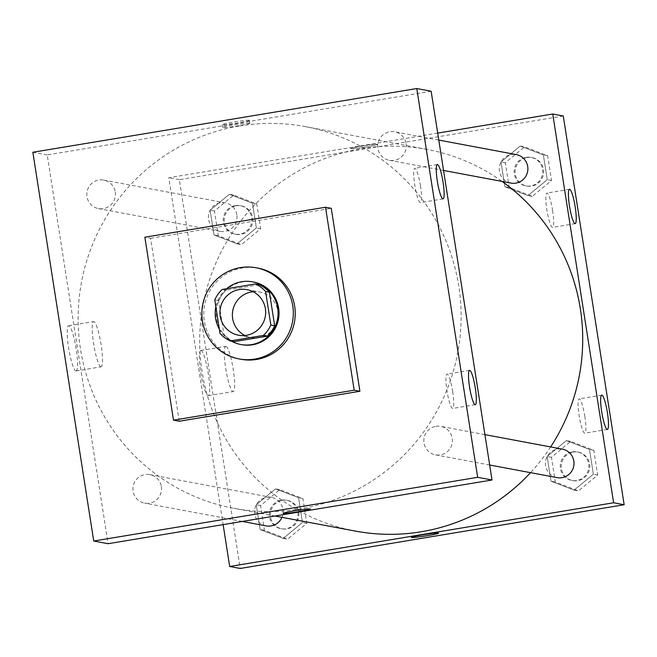 <?xml version="1.0" encoding="UTF-8"?>
<svg xmlns="http://www.w3.org/2000/svg" width="657" height="657" viewBox="0 0 657 657"><rect width="100%" height="100%" fill="white"/><g stroke="black" fill="none" stroke-linecap="round" stroke-linejoin="round"><path stroke-width="0.49" stroke-dasharray="3.29 2.46" d="M253.134 291.716A23.184 22.855 100.6 0 1 277.722 318.99A23.184 22.855 100.6 0 1 244.93 335.513M259.17 284.695L226.041 290.189L222.214 289.474M234.097 341.648A31.134 30.69 100.6 0 1 223.856 334.158L220.029 333.444M226.041 290.189A31.134 30.69 100.6 0 0 218.6 300.61L223.856 334.158M226.558 288.752A31.881 31.429 -79.4 0 0 215.857 306.819M219.356 329.149A31.881 31.429 -79.4 0 0 231.453 341.147M241.727 344.679A31.881 31.429 100.6 0 1 216.153 313.028A31.881 31.429 100.6 0 1 242.671 281.902A31.881 31.429 100.6 0 1 253.462 282.017M218.6 300.61L214.773 299.896M240.971 359.28A46.368 45.711 100.6 0 1 203.785 313.241A46.368 45.711 100.6 0 1 242.343 267.966A46.368 45.711 100.6 0 1 258.045 268.13M179.246 421.244L150.593 238.302L144.852 237.226M150.593 238.302L331.268 208.318M115.23 191.992A14.487 14.282 100.6 0 1 98.443 208.581A14.487 14.282 100.6 0 1 87.069 191.704A14.487 14.282 100.6 0 1 115.23 191.992M406.108 143.719A14.487 14.282 100.6 0 1 389.33 160.308A14.487 14.282 100.6 0 1 377.956 143.431A14.487 14.282 100.6 0 1 406.108 143.719M431.14 91.233L47.214 154.945L108.093 543.709M435.878 426.319A14.487 14.282 100.6 0 1 452.156 443.237A14.487 14.282 100.6 0 1 423.831 440.461A14.487 14.282 100.6 0 1 435.878 426.319M161.351 486.541A14.487 14.282 100.6 0 1 144.573 503.122A14.487 14.282 100.6 0 1 133.199 486.254A14.487 14.282 100.6 0 1 161.351 486.541M239.624 125.947A194.168 191.409 100.6 0 1 305.357 126.62A194.168 191.409 100.6 0 1 457.757 352.71A194.168 191.409 100.6 0 1 233.867 508.329A194.168 191.409 100.6 0 1 78.134 315.516A194.168 191.409 100.6 0 1 239.624 125.947M452.714 391.827A17.386 2.751 80.6 0 0 446.998 374.129A17.386 2.751 80.6 0 0 447.13 391.736A17.386 2.751 80.6 0 0 452.689 408.44A17.386 2.751 80.6 0 0 452.714 391.827M420.488 186.005A17.386 2.751 80.6 0 0 414.764 168.315A17.386 2.751 80.6 0 0 414.904 185.915A17.386 2.751 80.6 0 0 420.464 202.619A17.386 2.751 80.6 0 0 420.488 186.005M75.925 370.959A22.929 3.63 80.6 0 0 76.138 370.959A22.929 3.63 80.6 0 0 75.966 347.75A22.929 3.63 80.6 0 0 68.632 325.724A22.929 3.63 80.6 0 0 68.698 348.284A22.929 3.63 80.6 0 0 75.925 370.959M47.214 154.945L32.85 152.26M249.233 120.239A13.764 0.78 171.1 0 0 234.623 121.857A13.764 0.78 171.1 0 0 222.222 124.592A13.764 0.78 171.1 0 0 235.945 123.237A13.764 0.78 171.1 0 0 249.422 120.33A13.764 0.78 171.1 0 0 249.233 120.239M100.907 366.811A22.929 3.63 -99.4 0 1 93.68 344.137A22.929 3.63 -99.4 0 1 93.606 321.577A22.929 3.63 -99.4 0 1 100.94 343.603A22.929 3.63 -99.4 0 1 101.121 366.811A22.929 3.63 -99.4 0 1 100.907 366.811M249.685 123.122A13.764 0.78 -8.9 0 1 249.874 123.212A13.764 0.78 -8.9 0 1 236.397 126.119A13.764 0.78 -8.9 0 1 222.674 127.474A13.764 0.78 -8.9 0 1 235.075 124.74A13.764 0.78 -8.9 0 1 249.685 123.122M310.301 509.093L310.301 509.093A13.764 0.78 171.1 0 0 296.586 510.448A13.764 0.78 171.1 0 0 283.101 513.355L283.101 513.355M355.47 531.102A194.168 191.409 100.6 0 1 199.728 338.289A194.168 191.409 100.6 0 1 361.219 148.72A194.168 191.409 100.6 0 1 426.96 149.394A194.168 191.409 100.6 0 1 502.088 181.422M550.64 446.941A194.168 191.409 100.6 0 1 530.544 472.662M236.824 214.765A14.487 14.282 -79.4 0 0 208.671 214.478A14.487 14.282 -79.4 0 0 224.949 231.404A14.487 14.282 -79.4 0 0 236.824 214.765M557.054 477.623A14.487 14.282 100.6 0 1 557.481 449.092A14.487 14.282 100.6 0 1 562.384 449.142M510.924 183.081A14.487 14.282 100.6 0 1 511.351 154.543A14.487 14.282 100.6 0 1 516.262 154.592M266.167 525.896A14.487 14.282 100.6 0 1 266.594 497.365A14.487 14.282 100.6 0 1 281.952 517.33M437.693 133.1L168.808 177.719L223.134 524.623M237.12 243.837L214.01 234.976L210.133 210.215L229.367 194.324L252.477 203.185L256.353 227.946L237.12 243.837L256.353 227.946L252.477 203.185L229.367 194.324L210.133 210.215L214.01 234.976L237.12 243.837L241.431 244.642L260.665 228.751L256.788 203.999L233.678 195.129L214.437 211.02L218.321 235.781L241.431 244.642M283.241 538.387L260.131 529.517L256.255 504.765L275.488 488.874L298.598 497.735L302.475 522.496L283.241 538.387L302.475 522.496L298.598 497.735L275.488 488.874L256.255 504.765L260.131 529.517L283.241 538.387L287.552 539.192L306.786 523.301L302.91 498.54L279.8 489.679L260.566 505.57L264.442 530.322L287.552 539.192M574.128 490.114L551.018 481.244L547.141 456.492L566.375 440.601L589.485 449.462L593.361 474.223L574.128 490.114L593.361 474.223L589.485 449.462L566.375 440.601L547.141 456.492L551.018 481.244L574.128 490.114L578.431 490.919L597.673 475.027L593.797 450.267L570.678 441.405L551.445 457.297L555.321 482.057L578.431 490.919M563.271 115.977L179.345 179.69L240.224 568.461M520.245 146.051L543.355 154.921L547.24 179.673L527.998 195.564L504.888 186.703L501.012 161.942L520.245 146.051L501.012 161.942L504.888 186.703L527.998 195.564L547.24 179.673L543.355 154.921L520.245 146.051L524.557 146.856L505.323 162.747L509.2 187.508L532.31 196.369L551.543 180.478L547.667 155.725L524.557 146.856M584.845 416.571A17.386 2.751 80.6 0 0 579.129 398.881A17.386 2.751 80.6 0 0 579.26 416.481A17.386 2.751 80.6 0 0 584.82 433.185A17.386 2.751 80.6 0 0 584.845 416.571M552.619 210.749A17.386 2.751 80.6 0 0 546.895 193.059A17.386 2.751 80.6 0 0 547.035 210.667A17.386 2.751 80.6 0 0 552.594 227.371A17.386 2.751 80.6 0 0 552.619 210.749M200.976 350.477A22.929 3.63 80.6 0 0 200.763 350.468A22.929 3.63 80.6 0 0 200.935 373.685A22.929 3.63 80.6 0 0 208.269 395.703A22.929 3.63 80.6 0 0 208.203 373.143A22.929 3.63 80.6 0 0 200.976 350.477M179.345 179.69L168.808 177.719M366.401 146.913A13.764 0.78 171.1 0 0 377.726 144.359A13.764 0.78 171.1 0 0 364.003 145.714A13.764 0.78 171.1 0 0 350.526 148.622A13.764 0.78 171.1 0 0 366.401 146.913A13.764 0.78 -8.9 0 1 350.526 148.622A13.764 0.78 -8.9 0 1 364.003 145.723A13.764 0.78 -8.9 0 1 377.726 144.368A13.764 0.78 -8.9 0 1 366.401 146.922M225.951 346.329A22.929 3.63 -99.4 0 1 233.178 369.004A22.929 3.63 -99.4 0 1 233.251 391.564A22.929 3.63 -99.4 0 1 225.918 369.538A22.929 3.63 -99.4 0 1 225.737 346.329A22.929 3.63 -99.4 0 1 225.951 346.329M438.605 533.123L438.605 533.123A13.764 0.78 171.1 0 0 422.73 534.823A13.764 0.78 171.1 0 0 411.405 537.377A13.764 0.78 171.1 0 0 411.405 537.385L411.405 537.377M235.313 205.592A14.487 14.282 100.6 0 1 251.59 222.518A14.487 14.282 100.6 0 1 223.265 219.742A14.487 14.282 100.6 0 1 235.313 205.592M260.665 228.751L256.353 227.946M256.788 203.999L252.477 203.185M233.678 195.129L229.367 194.324M214.437 211.02L210.133 210.215M218.321 235.781L214.01 234.976M236.274 205.772A14.487 14.282 100.6 0 1 252.551 222.698A14.487 14.282 100.6 0 1 224.218 219.923A14.487 14.282 100.6 0 1 236.274 205.772M281.434 500.141A14.487 14.282 100.6 0 1 297.72 517.067A14.487 14.282 100.6 0 1 269.386 514.291A14.487 14.282 100.6 0 1 281.434 500.141M306.786 523.301L302.475 522.496M302.91 498.54L298.598 497.735M279.8 489.679L275.488 488.874M260.566 505.57L256.255 504.765M264.442 530.322L260.131 529.517M282.395 500.322A14.487 14.282 100.6 0 1 298.672 517.24A14.487 14.282 100.6 0 1 270.347 514.472A14.487 14.282 100.6 0 1 282.395 500.322M526.2 157.319A14.487 14.282 100.6 0 1 542.477 174.245A14.487 14.282 100.6 0 1 514.144 171.469A14.487 14.282 100.6 0 1 526.2 157.319M532.31 196.369L527.998 195.564M551.543 180.478L547.24 179.673M547.667 155.725L543.355 154.921M505.323 162.747L501.012 161.942M509.2 187.508L504.888 186.703M527.152 157.499A14.487 14.282 100.6 0 1 543.429 174.425A14.487 14.282 100.6 0 1 515.104 171.649A14.487 14.282 100.6 0 1 527.152 157.499M572.321 451.868A14.487 14.282 100.6 0 1 588.598 468.794A14.487 14.282 100.6 0 1 560.265 466.018A14.487 14.282 100.6 0 1 572.321 451.868M597.673 475.027L593.361 474.223M593.797 450.267L589.485 449.462M570.678 441.405L566.375 440.601M551.445 457.297L547.141 456.492M555.321 482.057L551.018 481.244M573.282 452.049A14.487 14.282 100.6 0 1 589.559 468.975A14.487 14.282 100.6 0 1 561.226 466.199A14.487 14.282 100.6 0 1 573.282 452.049M238.54 335.242L250.982 337.567M247.073 289.663L259.523 291.995M469.583 370.384L446.998 374.129M475.274 404.687L452.689 408.44M437.348 164.57L414.764 168.315M443.048 198.874L420.464 202.619M76.138 370.959L101.121 366.811M68.632 325.724L93.606 321.577M222.222 124.592L222.674 127.474M249.422 120.33L249.874 123.212M426.96 149.394L305.357 126.62M274.954 516.016L233.867 508.329M98.443 208.581L220.046 231.354M103.781 180.092L225.376 202.865M484.915 434.63L440.79 426.368M489.67 465.008L435.451 454.849M438.794 140.081L394.66 131.819M443.549 170.459L389.33 160.308M271.505 497.415L149.903 474.641M242.334 521.436L144.573 503.122M601.713 395.128L579.129 398.881M607.405 429.44L584.82 433.185M569.479 189.315L546.895 193.059M575.179 223.618L552.594 227.371M208.269 395.703L233.251 391.564M200.763 350.468L225.737 346.329M241.176 205.822L240.216 205.649M235.838 234.311L234.886 234.13M287.298 500.371L286.345 500.191M281.968 528.86L281.007 528.68M532.055 157.549L531.102 157.376M526.725 186.038L525.764 185.857M578.185 452.098L577.224 451.917M572.847 480.587L571.894 480.407"/><path stroke-width="0.99" d="M244.93 335.513A23.184 22.855 100.6 0 1 253.134 291.716M239.222 289.581A23.184 22.855 100.6 0 1 265.272 316.658A23.184 22.855 100.6 0 1 219.947 312.215A23.184 22.855 100.6 0 1 239.222 289.581M214.773 299.896L220.029 333.444A31.134 30.69 100.6 0 0 230.27 340.926L263.4 335.431A31.134 30.69 100.6 0 0 270.84 325.01L265.584 291.462A31.134 30.69 100.6 0 0 255.343 283.972L222.214 289.474A31.134 30.69 100.6 0 0 214.773 299.896M270.84 325.01L274.667 325.724L269.419 292.176L265.584 291.462M269.419 292.176A31.134 30.69 100.6 0 0 259.17 284.695L255.343 283.972M274.667 325.724A31.134 30.69 100.6 0 1 267.235 336.146L263.4 335.431M230.27 340.926L234.097 341.648L267.235 336.146M231.453 341.147A31.881 31.429 -79.4 0 0 240.766 344.506A31.881 31.429 -79.4 0 0 277.689 308.018A31.881 31.429 -79.4 0 0 252.502 281.837A31.881 31.429 -79.4 0 0 226.558 288.752M215.857 306.819A31.881 31.429 -79.4 0 0 219.356 329.149M252.502 281.837L253.462 282.017A31.881 31.429 100.6 0 1 278.65 308.19A31.881 31.429 100.6 0 1 241.727 344.679L240.766 344.506M240.429 267.613A46.368 45.711 100.6 0 1 256.131 267.769A46.368 45.711 100.6 0 1 292.521 321.766A46.368 45.711 100.6 0 1 239.058 358.927A46.368 45.711 100.6 0 1 201.863 312.88A46.368 45.711 100.6 0 1 240.429 267.613M256.131 267.769L258.045 268.13A46.368 45.711 100.6 0 1 294.435 322.119A46.368 45.711 100.6 0 1 240.971 359.28L239.058 358.927M144.852 237.226L325.519 207.242L354.172 390.192L173.497 420.168L144.852 237.226M325.519 207.242L331.268 208.318L359.913 391.268L179.246 421.244L173.497 420.168M477.655 477.311L93.729 541.023L32.85 152.26L416.776 88.539L477.655 477.311L492.019 479.996L431.14 91.233L416.776 88.539L477.655 477.311L93.729 541.023L108.093 543.709L492.019 479.996M359.913 391.268L354.172 390.192M475.118 404.687A17.386 2.751 -99.4 0 1 469.632 387.49A17.386 2.751 -99.4 0 1 469.583 370.384A17.386 2.751 -99.4 0 1 475.298 388.073A17.386 2.751 -99.4 0 1 475.274 404.687A17.386 2.751 -99.4 0 1 475.118 404.687M437.513 164.57A17.386 2.751 -99.4 0 1 443.073 182.26A17.386 2.751 -99.4 0 1 443.048 198.874A17.386 2.751 -99.4 0 1 437.488 182.17A17.386 2.751 -99.4 0 1 437.348 164.57A17.386 2.751 -99.4 0 1 437.513 164.57M416.776 88.539L32.85 152.26L93.729 541.023M283.101 513.355A13.764 0.78 171.1 0 0 283.29 513.446A13.764 0.78 -8.9 0 1 283.101 513.355A13.764 0.78 -8.9 0 1 296.586 510.456A13.764 0.78 -8.9 0 1 310.301 509.093A13.764 0.78 -8.9 0 1 297.908 511.828A13.764 0.78 -8.9 0 1 283.298 513.454A13.764 0.78 171.1 0 0 297.884 511.828A13.764 0.78 171.1 0 0 310.301 509.093M502.088 181.422A194.168 191.409 100.6 0 1 550.64 446.941M530.544 472.662A194.168 191.409 100.6 0 1 355.47 531.102L274.954 516.016M484.915 434.63L562.384 449.142A14.487 14.282 100.6 0 1 573.758 466.01A14.487 14.282 100.6 0 1 557.054 477.623L489.67 465.008M438.794 140.081L516.262 154.592A14.487 14.282 100.6 0 1 527.711 166.492A14.487 14.282 100.6 0 1 510.924 183.081L443.549 170.459M281.952 517.33A14.487 14.282 100.6 0 1 266.167 525.896L242.334 521.436M552.742 114.006L613.622 502.769L624.15 504.74L563.271 115.977L552.742 114.006L437.693 133.1M223.134 524.623L229.687 566.482L613.622 502.769M607.249 429.432A17.386 2.751 -99.4 0 1 601.763 412.243A17.386 2.751 -99.4 0 1 601.713 395.128A17.386 2.751 -99.4 0 1 607.429 412.818A17.386 2.751 -99.4 0 1 607.405 429.44A17.386 2.751 -99.4 0 1 607.249 429.432M569.644 189.315A17.386 2.751 -99.4 0 1 575.203 207.004A17.386 2.751 -99.4 0 1 575.179 223.618A17.386 2.751 -99.4 0 1 569.619 206.914A17.386 2.751 -99.4 0 1 569.479 189.315A17.386 2.751 -99.4 0 1 569.644 189.315M229.687 566.482L240.224 568.461L624.15 504.74M422.73 534.831A13.764 0.78 -8.9 0 1 438.605 533.123A13.764 0.78 -8.9 0 1 425.128 536.03A13.764 0.78 -8.9 0 1 411.405 537.385A13.764 0.78 -8.9 0 1 422.73 534.831M411.405 537.385A13.764 0.78 171.1 0 0 425.128 536.022A13.764 0.78 171.1 0 0 438.605 533.123"/></g></svg>
